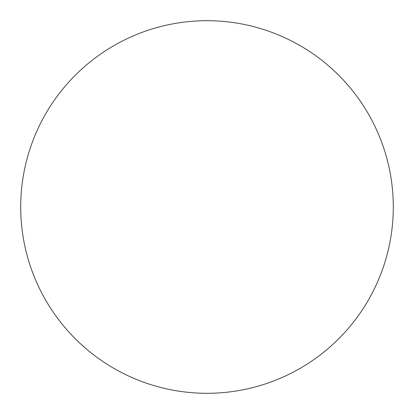 <?xml version="1.0" encoding="UTF-8"?>
<svg xmlns="http://www.w3.org/2000/svg" width="414" height="414" viewBox="0 0 414 414"><rect width="100%" height="100%" fill="white"/><g stroke="black" fill="none" stroke-linecap="round" stroke-linejoin="round"><path stroke-width="0.31" stroke-dasharray="2.07 1.55" d="M20.7 207A186.3 186.3 0 0 0 207 393.3A186.3 186.3 0 0 0 393.3 207A186.3 186.3 0 0 0 207 20.7A186.3 186.3 0 0 0 20.7 207"/><path stroke-width="0.62" d="M20.7 207A186.3 186.3 0 0 0 207 393.3A186.3 186.3 0 0 0 393.3 207A186.3 186.3 0 0 0 207 20.7A186.3 186.3 0 0 0 20.7 207"/></g></svg>

